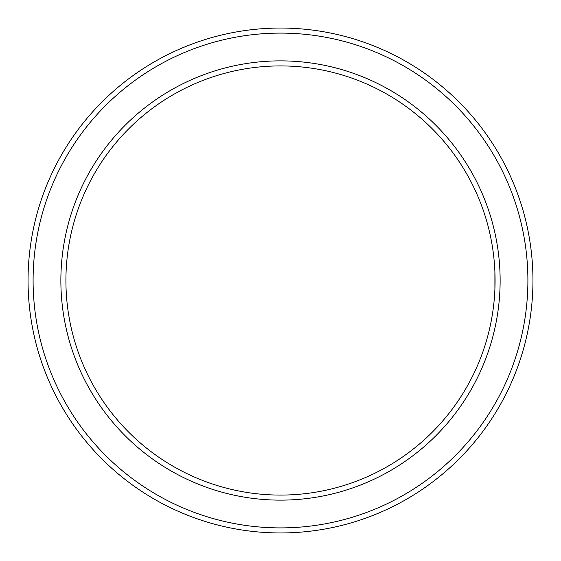 <?xml version="1.0" encoding="UTF-8"?>
<svg xmlns="http://www.w3.org/2000/svg" width="561" height="561" viewBox="0 0 561 561"><rect width="100%" height="100%" fill="white"/><g stroke="black" fill="none" stroke-linecap="round" stroke-linejoin="round"><path stroke-width="0.84" d="M494.9 271.664L494.9 289.336M65.918 280.5A214.583 214.583 0 0 1 387.791 94.669A214.583 214.583 0 0 1 387.791 466.331A214.583 214.583 0 0 1 65.918 280.5M60.869 280.5A219.632 219.632 0 0 1 390.316 90.293A219.632 219.632 0 0 1 390.316 470.707A219.632 219.632 0 0 1 60.869 280.5M33.099 280.5A247.401 247.401 0 0 1 404.201 66.247A247.401 247.401 0 0 1 404.201 494.753A247.401 247.401 0 0 1 33.099 280.5M28.05 280.5A252.45 252.45 0 0 1 406.725 61.871A252.45 252.45 0 0 1 406.725 499.129A252.45 252.45 0 0 1 28.05 280.5"/></g></svg>
